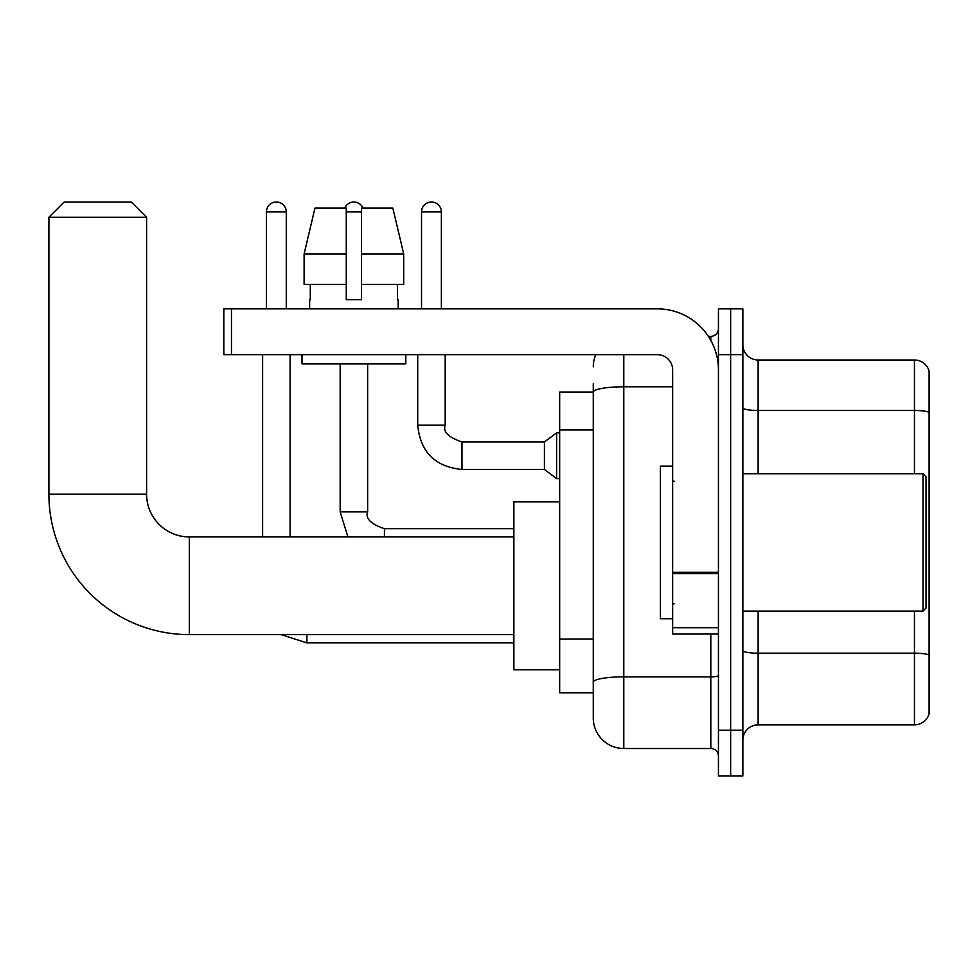 <?xml version="1.0" encoding="UTF-8"?>
<svg xmlns="http://www.w3.org/2000/svg" width="978" height="978" viewBox="0 0 978 978"><rect width="100%" height="100%" fill="white"/><g stroke="black" fill="none" stroke-linecap="round" stroke-linejoin="round"><path stroke-width="1.47" d="M623.793 354.659L623.793 748.512A30.526 30.526 0 0 1 593.267 717.974L593.267 383.669L593.267 392.068L559.673 392.068L559.673 692.791L593.267 692.791M718.439 730.187L718.439 775.994L730.652 775.994L730.652 730.187L730.652 775.994L742.864 775.994L742.864 730.187L730.652 730.187L730.652 354.659L730.652 730.187L718.439 730.187L718.439 354.659L730.652 354.659L730.652 308.865L730.652 354.659L742.864 354.659L742.864 730.187M742.864 354.659L742.864 308.865L718.439 308.865L718.439 354.659M623.793 748.512L710.81 748.512L710.81 634.025M708.378 336.346L710.81 336.346A7.628 7.628 0 0 0 718.439 328.718M593.267 717.974L593.267 687.448M672.644 386.799L623.793 386.799A30.526 5.306 180 0 0 593.267 392.105L593.267 383.669M718.439 756.141A7.628 7.628 0 0 0 710.81 748.512M593.267 366.872A30.526 30.526 0 0 1 595.81 354.659M742.864 740.114A15.269 15.269 0 0 1 758.133 724.845L914.442 724.845L914.442 611.128M929.1 371.004A15.269 15.269 0 0 0 914.442 360.002A15.269 15.269 0 0 1 929.1 371.004L929.1 713.854A15.269 15.269 0 0 1 914.442 724.845M929.1 372.215L929.1 412.374A15.269 2.653 180 0 0 914.442 410.467L914.442 360.002L758.133 360.002A15.269 15.269 0 0 1 742.864 344.745A15.269 15.269 0 0 0 758.133 360.002L758.133 473.731M403.694 284.439L403.694 253.913L392.85 208.118L403.694 253.913L403.694 284.439L361.53 284.439L361.53 208.118L392.85 208.118L403.694 253.913L361.53 253.913M346.273 253.913L304.109 253.913L314.953 208.118L304.109 253.913L314.953 208.118L346.273 208.118L346.273 299.708L361.53 299.708L361.53 284.439M513.878 634.636L189.341 634.636A140.441 140.441 0 0 1 48.9 494.196L48.9 217.275L64.169 202.006L131.333 202.006L146.602 217.275L48.9 217.275M189.341 634.636L189.341 536.934A42.739 42.739 0 0 1 146.602 494.196L146.602 217.275M559.673 501.824L513.878 501.824L513.878 669.747L559.673 669.747M266.432 308.865L266.432 211.933A9.927 9.927 0 0 1 276.358 202.006A9.927 9.927 0 0 1 286.273 211.933L286.273 308.865M290.087 536.934L290.087 354.659M262.617 536.934L262.617 354.659M344.745 208.118A9.927 9.927 0 0 1 363.058 208.118M421.53 308.865L421.53 211.933A9.927 9.927 0 0 1 431.445 202.006A9.927 9.927 0 0 1 441.371 211.933L441.371 308.865M461.983 441.983L544.416 441.983L544.416 469.464L461.983 469.464L461.983 441.983C448.425 437.374 442.826 431.775 445.186 425.185L445.186 354.659M544.416 441.983L556.629 432.826L556.629 478.621L559.673 478.621M718.439 634.025L672.644 634.025L672.644 572.289L718.439 572.289M718.439 369.928A61.064 61.064 0 0 0 657.375 308.865L231.468 308.865L231.468 354.659L657.375 354.659A15.269 15.269 0 0 1 672.644 369.928L672.644 572.289M231.468 354.659L223.84 354.659L223.84 308.865L231.468 308.865M309.635 299.708L310.295 299.708L309.635 299.708L309.635 308.865M398.168 299.708L397.508 299.708L398.168 299.708L398.168 308.865M397.508 284.439L397.508 299.708M361.53 299.708L346.273 299.708M310.295 299.708L310.295 284.439M301.994 354.659L301.994 363.828L405.809 363.828L405.809 354.659M346.273 284.439L304.109 284.439L304.109 253.913M923 473.731L926.044 476.787L926.044 608.071L923 611.128L923 473.731L742.864 473.731M672.644 466.103L660.431 466.103L660.431 618.756L672.644 618.756M593.267 429.904L559.673 429.904M593.267 639.05L559.673 639.05M718.439 675.517A7.628 1.32 0 0 1 710.81 676.849L623.793 676.849A30.526 5.306 180 0 0 593.267 682.143M710.81 340.368L710.81 336.346M929.1 655.089A15.269 2.653 180 0 0 914.442 653.182L758.133 653.182L758.133 724.845M914.442 473.731L914.442 410.467L758.133 410.467A15.269 2.653 0 0 1 742.864 407.814M758.133 611.128L758.133 653.182A15.269 2.653 0 0 1 742.864 650.529M48.9 494.196L146.602 494.196M513.878 642.876L306.884 642.876L281.163 634.636L306.884 642.876L281.163 634.636L306.884 642.876L281.163 634.636L306.884 642.876L281.163 634.636L306.884 642.876L281.163 634.636L306.884 642.876L281.163 634.636L306.884 642.876L306.884 634.636M266.432 211.933L286.273 211.933M340.161 363.828L340.161 511.897L347.923 536.934L340.161 511.897L347.923 536.934L340.161 511.897L347.923 536.934L340.161 511.897L347.923 536.934L340.161 511.897L347.923 536.934L340.161 511.897L347.923 536.934L340.161 511.897L367.618 511.897M346.273 211.933L361.53 211.933M384.427 528.719L384.427 536.934M461.983 469.464C435.124 466.812 420.369 452.044 417.716 425.185C420.369 452.044 435.124 466.812 461.983 469.464C435.124 466.812 420.369 452.044 417.716 425.185C420.369 452.044 435.124 466.812 461.983 469.464C435.124 466.812 420.369 452.044 417.716 425.185C420.369 452.044 435.124 466.812 461.983 469.464C435.124 466.812 420.369 452.044 417.716 425.185C420.369 452.044 435.124 466.812 461.983 469.464C435.124 466.812 420.369 452.044 417.716 425.185C420.369 452.044 435.124 466.812 461.983 469.464C435.124 466.812 420.369 452.044 417.716 425.185C420.369 452.044 435.124 466.812 461.983 469.464C435.124 466.812 420.369 452.044 417.716 425.185C420.369 452.044 435.124 466.812 461.983 469.464C435.124 466.812 420.369 452.044 417.716 425.185C420.369 452.044 435.124 466.812 461.983 469.464C435.124 466.812 420.369 452.044 417.716 425.185L445.186 425.185M421.53 211.933L441.371 211.933M718.439 573.621L672.644 573.621M672.644 627.717L718.439 627.717M513.878 536.934L189.341 536.934M513.878 528.695L384.427 528.695C370.882 524.086 365.283 518.487 367.642 511.897L367.642 363.828M544.416 469.464L556.629 478.621M417.716 425.185L417.716 354.659M556.629 432.826L559.673 432.826M742.864 611.128L923 611.128M674.172 481.372L672.644 479.843M674.172 603.487L672.644 605.015"/></g></svg>
